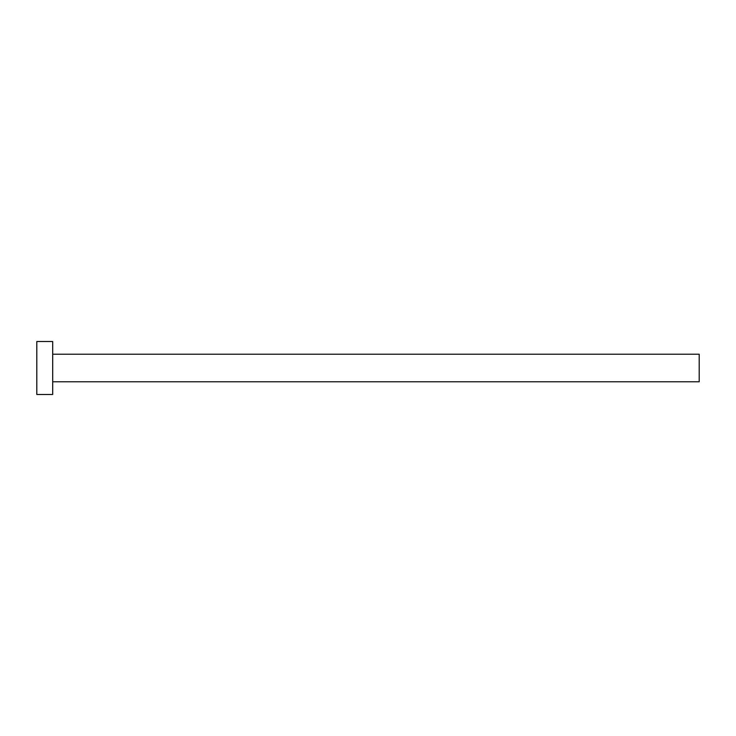 <?xml version="1.0" encoding="UTF-8"?>
<svg xmlns="http://www.w3.org/2000/svg" width="736" height="736" viewBox="0 0 736 736"><rect width="100%" height="100%" fill="white"/><g stroke="black" fill="none" stroke-linecap="round" stroke-linejoin="round"><path stroke-width="1.1" d="M52.698 354.218L699.2 354.218L699.2 381.782L52.698 381.782M52.698 368L52.698 394.496L36.8 394.496L36.8 341.504L52.698 341.504L52.698 368"/></g></svg>
